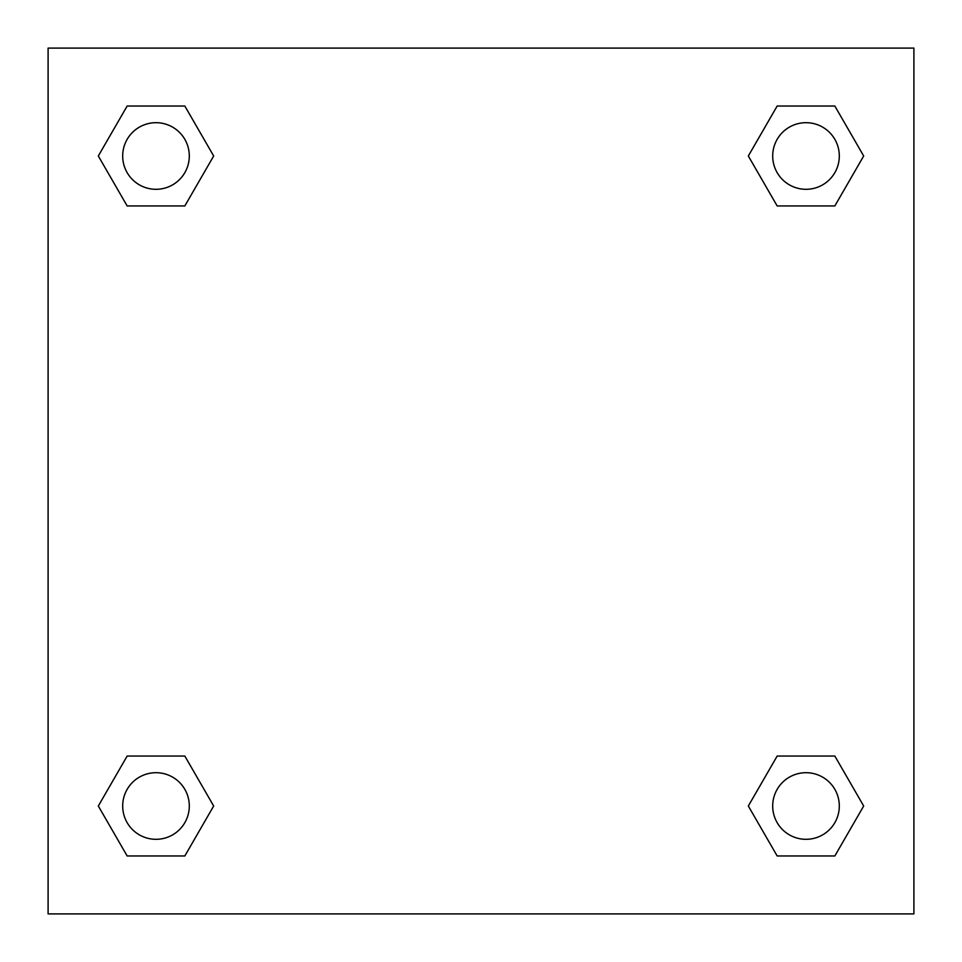 <?xml version="1.0" encoding="UTF-8"?>
<svg xmlns="http://www.w3.org/2000/svg" width="962" height="962" viewBox="0 0 962 962"><rect width="100%" height="100%" fill="white"/><g stroke="black" fill="none" stroke-linecap="round" stroke-linejoin="round"><path stroke-width="1.44" d="M834.848 205.94L777.164 205.94L834.848 205.94L863.684 155.988L834.848 205.94L777.164 205.94L748.328 155.988L777.164 106.036L748.328 155.988M127.152 106.036L184.836 106.036L127.152 106.036L184.836 106.036L213.672 155.988L184.836 205.94L127.152 205.94L184.836 205.94L127.152 205.94L98.316 155.988L127.152 106.036L98.316 155.988M127.152 756.06L184.836 756.06L127.152 756.06L98.316 806.012L127.152 756.06L184.836 756.06L213.672 806.012L184.836 855.964L127.152 855.964L184.836 855.964L127.152 855.964L98.316 806.012M793.422 756.06L777.164 756.06L793.422 756.06L777.164 756.06L748.328 806.012L777.164 756.06L834.848 756.06L777.164 756.06L834.848 756.06L863.684 806.012L834.848 855.964L777.164 855.964L834.848 855.964L777.164 855.964L748.328 806.012M913.9 48.1L48.1 48.1L48.1 913.9L913.9 913.9L913.9 48.1M777.164 106.036L834.848 106.036L777.164 106.036L834.848 106.036L863.684 155.988M839.309 806.012A33.297 33.297 0 0 0 789.357 777.164A33.297 33.297 0 0 0 789.357 834.848A33.297 33.297 0 0 0 839.309 806.012M189.298 806.012A33.297 33.297 0 0 0 139.346 777.164A33.297 33.297 0 0 0 139.346 834.848A33.297 33.297 0 0 0 189.298 806.012M839.309 155.988A33.297 33.297 0 0 0 789.357 127.152A33.297 33.297 0 0 0 789.357 184.836A33.297 33.297 0 0 0 839.309 155.988M189.298 155.988A33.297 33.297 0 0 0 139.346 127.152A33.297 33.297 0 0 0 139.346 184.836A33.297 33.297 0 0 0 189.298 155.988M168.578 756.06L184.836 756.06M793.422 205.94L777.164 205.94M184.836 205.94L168.578 205.94"/></g></svg>
